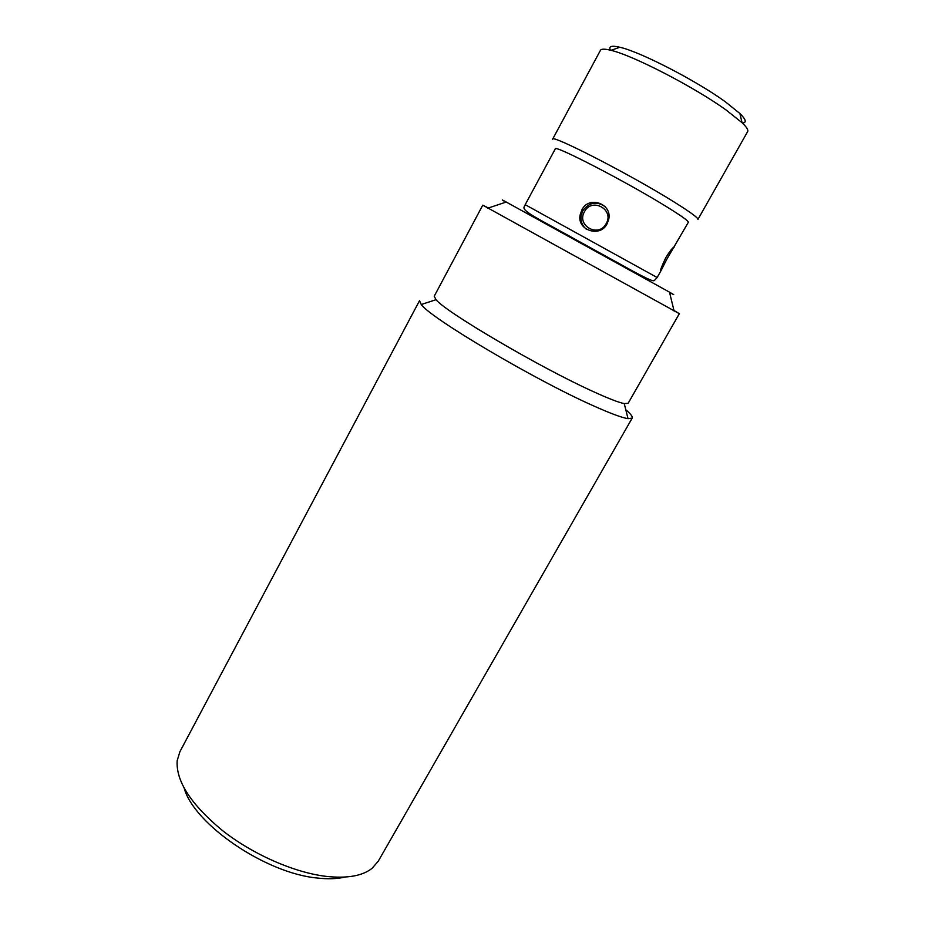 <?xml version="1.0" encoding="UTF-8"?>
<svg xmlns="http://www.w3.org/2000/svg" width="925" height="925" viewBox="0 0 925 925"><rect width="100%" height="100%" fill="white"/><g stroke="black" fill="none" stroke-linecap="round" stroke-linejoin="round"><path stroke-width="1.39" d="M344.933 877.073C337.139 878.923 327.901 879.236 317.194 878.01C265.891 873.35 194.273 824.406 184.225 788.354M378.256 861.198L372.07 868.332C362.427 875.952 347.176 878.634 326.305 876.391C294.254 872.61 252.86 854.469 222.358 830.477C190.955 804.426 175.889 781.174 177.161 760.732L179.901 751.701L419.522 300.694L421.257 304.522C430.495 318.084 534.06 379.458 592.832 405.543C610.165 413.336 621.901 417.718 628.04 418.667L632.203 418.1L378.256 861.198M625.786 409.729C630.711 413.961 632.85 416.747 632.203 418.1M673.955 310.442L679.332 313.679L628.144 403.288L624.236 403.589C618.594 402.479 607.898 398.317 592.173 391.09C538.974 366.924 445.422 311.864 436.045 299.7L421.257 304.522M488.377 207.986L482.769 205.165L434.218 296.231L436.045 299.7M482.769 205.165L679.332 313.679M669.573 292.473C675.712 295.78 675.689 295.676 669.492 292.15L506.229 202.032L487.776 208.194M505.917 202.136C499.847 198.69 499.951 198.655 506.229 202.032M525.192 204.679C524.452 208.021 517.827 207.836 544.282 222.243L633.475 271.464C648.98 279.766 652.715 281.2 654.241 280.633L657.143 277.523L525.192 204.679L555.278 148.89C553.37 144.08 627.138 182.225 666.567 206.714C681.424 215.895 688.674 221.098 688.316 222.324L666.856 259.139L660.936 270.817C659.583 271.823 661.19 267.475 665.746 257.763C669.087 252.294 671.735 248.744 673.689 247.137L674.036 247.623M581.848 209.975C588.67 195.175 612.893 203.766 608.615 219.745L607.089 223.815C600.232 238.002 576.564 230.198 580.16 214.82L581.848 209.975M697.913 219.456C698.375 218.023 690.57 212.276 674.487 202.217C631.544 175.241 550.56 133.628 552.607 139.236L600.441 50.343C601.296 48.794 604.8 48.794 610.939 50.32C632.793 55.28 694.652 87.239 726.194 110.075L742.058 122.701C746.637 127.083 748.498 130.055 747.643 131.604L697.913 219.456M742.428 123.06C746.857 122.713 746.013 119.533 739.884 113.498L725.35 101.808C696.525 80.776 640.181 51.731 619.889 47.268L610.939 50.32M610.454 50.204C608.384 46.273 611.529 45.29 619.889 47.268M605.285 206.807C596.694 200.852 589.202 202.17 582.808 210.773L581.143 215.594C580.438 221.11 582.16 225.642 586.288 229.18M584.473 211.698C576.102 225.7 598.787 238.188 606.187 223.596C614.639 209.536 591.803 197.06 584.473 211.698M624.236 403.589L628.04 418.667M669.492 292.15L674.105 311.054M660.947 270.782L657.143 277.523M739.884 113.498L742.058 122.701M581.143 215.594L580.16 214.82"/></g></svg>
